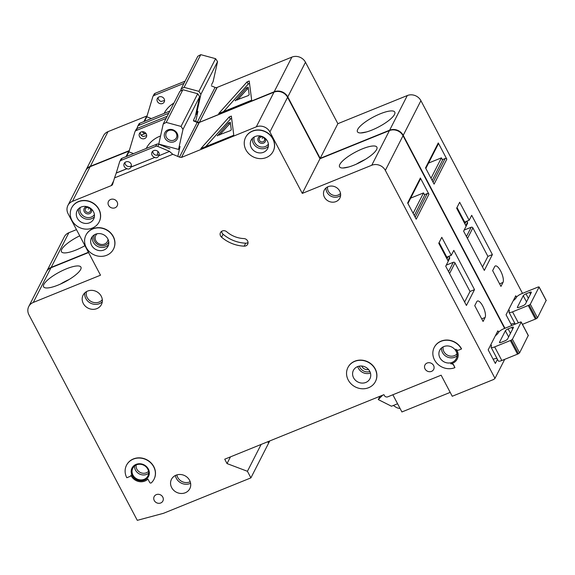 <?xml version="1.0" encoding="UTF-8"?>
<svg xmlns="http://www.w3.org/2000/svg" width="575" height="575" viewBox="0 0 575 575"><rect width="100%" height="100%" fill="white"/><g stroke="black" fill="none" stroke-linecap="round" stroke-linejoin="round"><path stroke-width="0.86" d="M177.136 133.35A6.95 6.268 27 0 1 174.203 141.73A6.95 6.268 27 0 1 165.025 138.259A6.95 6.268 27 0 1 167.958 129.878A6.95 6.268 27 0 1 177.136 133.35M166.405 137.31A5.664 5.103 -153 0 0 171.458 140.523A5.664 5.103 -153 0 0 176.374 137.885A5.664 5.103 -153 0 0 176.266 133.307A5.664 5.103 -153 0 0 171.206 130.094A5.664 5.103 -153 0 0 166.29 132.739A5.664 5.103 -153 0 0 166.405 137.31M182.994 129.368L181.032 126.421L166.204 122.403L182.879 89.722L179.896 91.332L163.221 124.013L158.765 144.066L178.537 149.421L182.994 129.368L199.669 96.686L197.707 93.739L182.879 89.722M166.204 122.403L163.221 124.013M157.974 151.462L157.126 155.286M160.562 135.973A30.878 27.844 -153 0 0 146.222 148.458M193.696 119.708L195.213 116.739L199.669 96.686M178.537 149.421L180.054 146.452L177.833 156.414M181.032 126.421L197.707 93.739M365.139 159.512A21.102 5.613 -27.8 0 0 356.399 164.119M495.348 335.786A10.293 2.738 -27.8 0 0 498.353 332.681L498.453 332.487A5.146 1.366 -27.8 0 1 503.952 328.684L519.649 322.323A5.146 1.366 -27.8 0 1 520.526 322L521.173 322.122L512.411 339.293L519.584 352.899L518.442 353.747A5.146 1.366 152.2 0 1 517.522 354.15L501.824 360.511A5.146 1.366 152.2 0 1 498.281 360.928L491.115 347.329A5.146 1.366 -27.8 0 0 494.651 346.905L510.348 340.544A5.146 1.366 -27.8 0 0 511.268 340.141L512.411 339.293M528.231 335.512L519.584 352.899M493.12 359.224A10.293 2.738 152.2 0 1 496.958 358.412M491.115 347.329A5.146 1.366 -27.8 0 1 491.179 346.747L491.28 346.545A10.293 2.738 -27.8 0 0 491.417 345.381A10.293 2.738 -27.8 0 0 490.698 344.899M504.836 340.896L501.249 342.348A2.573 0.683 -27.8 0 1 499.474 342.556A2.573 0.683 -27.8 0 1 499.51 342.269L505.375 330.776A2.573 0.683 -27.8 0 1 508.12 328.878L511.707 327.427A2.573 0.683 -27.8 0 1 513.475 327.218A2.573 0.683 -27.8 0 1 513.446 327.506L507.581 338.998A2.573 0.683 -27.8 0 1 504.836 340.896M69.172 279.479A21.102 5.613 -27.8 0 0 60.432 284.086M85.459 210.946A2.803 2.53 27 0 1 90.347 208.969A2.803 2.53 27 0 1 85.459 210.946M259.454 140.422A2.803 2.53 27 0 1 264.342 138.446A2.803 2.53 27 0 1 259.454 140.422M433.572 365.484A4.888 4.406 27 0 1 433.665 369.43A4.888 4.406 27 0 1 429.417 371.716A4.888 4.406 27 0 1 425.047 368.934A4.888 4.406 27 0 1 424.954 364.988A4.888 4.406 27 0 1 429.202 362.703A4.888 4.406 27 0 1 433.572 365.484M162.782 497.08A4.888 4.406 27 0 1 162.876 501.026A4.888 4.406 27 0 1 158.635 503.312A4.888 4.406 27 0 1 154.265 500.53A4.888 4.406 27 0 1 154.172 496.584A4.888 4.406 27 0 1 158.42 494.299A4.888 4.406 27 0 1 162.782 497.08M482.756 306.044A9.265 3.155 67.9 0 0 477.451 301.027A9.265 3.155 67.9 0 0 476.768 301.71L474.749 305.67L483.079 321.468L485.099 317.508A9.265 3.155 67.9 0 0 482.756 306.044M97.139 233.745A6.562 5.915 -153 0 0 95.752 235.47A6.562 5.915 -153 0 0 95.874 240.767A6.562 5.915 -153 0 0 101.739 244.497A6.562 5.915 -153 0 0 107.439 241.435A6.562 5.915 -153 0 0 108.014 239.293M361.732 366.031A5.534 4.988 -153 0 0 361.955 366.498A5.534 4.988 -153 0 0 368.525 369.495M221.627 231.33A4.118 3.716 -153 0 0 222.072 232.968A4.118 3.716 -153 0 0 223.078 234.226A33.968 30.633 -153 0 0 245.69 243.189A4.118 3.716 -153 0 0 248.048 242.549M220.556 235.944A4.118 3.716 27 0 1 220.477 232.616A4.118 3.716 27 0 1 226.722 231.775A25.731 23.208 27 0 0 243.85 238.568A4.118 3.716 27 0 1 247.681 244.231A4.118 3.716 27 0 1 244.174 246.158A33.968 30.633 27 0 1 221.562 237.202A4.118 3.716 27 0 1 220.556 235.944M262.2 138.525L262.603 138.359L262.2 138.525M88.212 209.048L88.615 208.883L88.212 209.048M375.123 369.092A15.439 13.922 -153 0 0 361.33 360.324A15.439 13.922 -153 0 0 347.918 367.526A15.439 13.922 -153 0 0 348.22 379.996A15.439 13.922 -153 0 0 362.013 388.765A15.439 13.922 -153 0 0 375.425 381.563A15.439 13.922 -153 0 0 375.123 369.092M347.968 367.432A15.439 13.922 27 0 1 348.019 367.332A15.439 13.922 27 0 1 361.431 360.123A15.439 13.922 27 0 1 375.223 368.891A15.439 13.922 27 0 1 375.525 381.362A15.439 13.922 27 0 1 375.475 381.462M353.596 377.818A9.265 8.352 -153 0 0 361.876 383.079A9.265 8.352 -153 0 0 369.919 378.753A9.265 8.352 -153 0 0 369.739 371.27A9.265 8.352 -153 0 0 361.467 366.009A9.265 8.352 -153 0 0 353.417 370.336A9.265 8.352 -153 0 0 353.596 377.818M454.911 367.641L453.639 365.226A2.573 2.322 27 0 0 450.707 363.803A10.293 9.279 27 0 0 457.139 359.152A10.293 9.279 27 0 0 455.831 349.162A2.573 2.322 27 0 0 458.951 350.024L461.423 349.025A15.439 13.922 -153 0 0 447.63 340.256A15.439 13.922 -153 0 0 434.218 347.458A15.439 13.922 -153 0 0 434.52 359.928A15.439 13.922 -153 0 0 454.911 367.641L453.74 365.024A2.573 2.322 -153 0 0 451.634 363.587M439.897 357.751A9.265 8.352 -153 0 0 448.177 363.012A9.265 8.352 -153 0 0 456.219 358.685A9.265 8.352 -153 0 0 456.04 351.203A9.265 8.352 -153 0 0 447.767 345.942A9.265 8.352 -153 0 0 439.717 350.268A9.265 8.352 -153 0 0 439.897 357.751M113.174 236.663A15.439 13.922 -153 0 0 99.382 227.894A15.439 13.922 -153 0 0 85.97 235.103A15.439 13.922 -153 0 0 86.272 247.573A15.439 13.922 -153 0 0 100.064 256.342A15.439 13.922 -153 0 0 113.476 249.133A15.439 13.922 -153 0 0 113.174 236.663M86.02 235.002A15.439 13.922 27 0 1 86.07 234.902A15.439 13.922 27 0 1 99.482 227.693A15.439 13.922 27 0 1 113.275 236.469A15.439 13.922 27 0 1 113.577 248.932A15.439 13.922 27 0 1 113.527 249.033M91.655 245.388A9.265 8.352 -153 0 0 99.928 250.65A9.265 8.352 -153 0 0 107.978 246.33A9.265 8.352 -153 0 0 107.798 238.848A9.265 8.352 -153 0 0 99.518 233.587A9.265 8.352 -153 0 0 91.475 237.906A9.265 8.352 -153 0 0 91.655 245.388M77.309 218.184A9.265 8.352 -153 0 0 85.582 223.445A9.265 8.352 -153 0 0 93.632 219.118A9.265 8.352 -153 0 0 93.452 211.636A9.265 8.352 -153 0 0 85.172 206.375A9.265 8.352 -153 0 0 77.129 210.702A9.265 8.352 -153 0 0 77.309 218.184M98.835 209.458A15.439 13.922 -153 0 0 85.035 200.689A15.439 13.922 -153 0 0 71.631 207.891A15.439 13.922 -153 0 0 71.925 220.362A15.439 13.922 -153 0 0 85.718 229.13A15.439 13.922 -153 0 0 99.13 221.928A15.439 13.922 -153 0 0 98.835 209.458M71.681 207.798A15.439 13.922 27 0 1 71.731 207.697A15.439 13.922 27 0 1 85.136 200.488A15.439 13.922 27 0 1 98.936 209.257A15.439 13.922 27 0 1 99.231 221.727A15.439 13.922 27 0 1 99.18 221.828M251.297 147.653A9.265 8.352 -153 0 0 259.577 152.921A9.265 8.352 -153 0 0 267.619 148.594A9.265 8.352 -153 0 0 267.44 141.112A9.265 8.352 -153 0 0 259.167 135.851A9.265 8.352 -153 0 0 251.117 140.178A9.265 8.352 -153 0 0 251.297 147.653M272.823 138.934A15.439 13.922 -153 0 0 259.03 130.158A15.439 13.922 -153 0 0 245.618 137.368A15.439 13.922 -153 0 0 245.92 149.838A15.439 13.922 -153 0 0 259.713 158.607A15.439 13.922 -153 0 0 273.125 151.397A15.439 13.922 -153 0 0 272.823 138.934M245.669 137.267A15.439 13.922 27 0 1 245.719 137.166A15.439 13.922 27 0 1 259.131 129.964A15.439 13.922 27 0 1 272.924 138.733A15.439 13.922 27 0 1 273.226 151.203A15.439 13.922 27 0 1 273.175 151.304M132.954 475.087A8.488 7.655 -153 0 0 140.544 479.909A8.488 7.655 -153 0 0 147.919 475.942A8.488 7.655 -153 0 0 147.753 469.085A8.488 7.655 -153 0 0 140.163 464.262A8.488 7.655 -153 0 0 132.789 468.223A8.488 7.655 -153 0 0 132.954 475.087M148.551 476.395A9.265 8.352 27 0 1 140.501 480.614A9.265 8.352 27 0 1 132.279 475.36A9.265 8.352 27 0 1 132.056 467.971M132.178 475.554A9.265 8.352 -153 0 0 140.458 480.815A9.265 8.352 -153 0 0 148.501 476.495A9.265 8.352 -153 0 0 148.321 469.013A9.265 8.352 -153 0 0 140.048 463.752A9.265 8.352 -153 0 0 131.998 468.072A9.265 8.352 -153 0 0 132.178 475.554M126.5 465.268A15.439 13.922 -153 0 1 146.582 459.878A15.439 13.922 -153 0 1 154.007 479.298A15.439 13.922 -153 0 1 151.347 482.813A1.028 0.927 27 0 1 149.708 482.475L147.904 479.054A10.293 9.279 27 0 1 131.287 475.92A10.293 9.279 27 0 1 130.899 475.108A1.028 0.927 27 0 1 130.432 476.265L126.802 477.739A15.439 13.922 -153 0 1 126.5 465.268L126.601 465.067A15.439 13.922 27 0 1 146.683 459.684A15.439 13.922 27 0 1 154.107 479.104A15.439 13.922 27 0 1 154.057 479.198M58.111 285.078A21.102 5.613 152.2 0 1 43.592 286.796A21.102 5.613 152.2 0 1 66.398 268.834A21.102 5.613 152.2 0 1 80.924 267.116A21.102 5.613 152.2 0 1 58.111 285.078M348.658 166.994L342.887 168.008M354.078 165.111A21.102 5.613 152.2 0 1 339.559 166.829A21.102 5.613 152.2 0 1 362.365 148.868A21.102 5.613 152.2 0 1 376.884 147.15A21.102 5.613 152.2 0 1 354.078 165.111M171.673 487.614A10.293 9.279 -153 0 0 180.873 493.465A10.293 9.279 -153 0 0 189.815 488.657A10.293 9.279 -153 0 0 189.613 480.348A10.293 9.279 -153 0 0 180.413 474.497A10.293 9.279 -153 0 0 171.472 479.306A10.293 9.279 -153 0 0 171.673 487.614M83.296 303.478A10.293 9.279 -153 0 0 92.496 309.321A10.293 9.279 -153 0 0 101.43 304.52A10.293 9.279 -153 0 0 101.236 296.204A10.293 9.279 -153 0 0 92.036 290.361A10.293 9.279 -153 0 0 83.095 295.162A10.293 9.279 -153 0 0 83.296 303.478M324.437 197.211A8.747 7.892 -153 0 0 332.257 202.177A8.747 7.892 -153 0 0 339.854 198.095A8.747 7.892 -153 0 0 339.688 191.029A8.747 7.892 -153 0 0 331.868 186.063A8.747 7.892 -153 0 0 324.271 190.145A8.747 7.892 -153 0 0 324.437 197.211M108.574 205.354A4.888 4.406 -153 0 0 112.944 208.128A4.888 4.406 -153 0 0 117.192 205.843A4.888 4.406 -153 0 0 117.092 201.897A4.888 4.406 -153 0 0 112.729 199.123A4.888 4.406 -153 0 0 108.481 201.401A4.888 4.406 -153 0 0 108.574 205.354M169.582 151.376L158.801 155.818L169.582 151.376L157.73 146.381A2.573 2.322 -153 0 0 155.71 146.345L120.901 160.454A2.573 2.322 -153 0 0 119.629 161.827L116.236 173.075L126.96 168.727C128.563 169.438 129.914 168.892 130.999 167.088L131.05 166.994A3.86 3.479 -153 0 0 131.078 166.93A3.86 3.479 -153 0 0 131.007 163.81A3.86 3.479 -153 0 0 127.557 161.618A3.86 3.479 -153 0 0 124.207 163.422A3.86 3.479 -153 0 0 124.279 166.542A3.86 3.479 -153 0 0 127.017 168.626L116.287 172.974M130.999 167.088L154.768 157.457C156.371 158.168 157.715 157.622 158.801 155.818M154.768 157.457L131.05 166.994M158.851 155.724A3.86 3.479 -153 0 0 158.887 155.66A3.86 3.479 -153 0 0 158.808 152.548A3.86 3.479 -153 0 0 155.358 150.348A3.86 3.479 -153 0 0 152.008 152.152A3.86 3.479 -153 0 0 152.08 155.272A3.86 3.479 -153 0 0 154.819 157.356M159.225 154.459A3.86 3.479 27 0 1 153.194 153.094A3.86 3.479 27 0 1 152.785 151.175M131.416 165.729A3.86 3.479 27 0 1 125.393 164.364A3.86 3.479 27 0 1 124.983 162.445M140.243 132.537A3.86 3.479 -153 0 0 140.652 134.457A3.86 3.479 -153 0 0 143.383 136.541L143.268 136.512M146.69 135.607L143.434 136.44M139.538 136.634A3.86 3.479 -153 0 0 142.988 138.827A3.86 3.479 -153 0 0 146.345 137.022A3.86 3.479 -153 0 0 146.266 133.903A3.86 3.479 -153 0 0 142.816 131.711A3.86 3.479 -153 0 0 139.466 133.515A3.86 3.479 -153 0 0 139.538 136.634M434.269 347.365A15.439 13.922 27 0 1 434.319 347.264A15.439 13.922 27 0 1 447.731 340.055A15.439 13.922 27 0 1 461.524 348.824L461.423 349.025M457.19 359.052A10.293 9.279 -153 0 0 457.24 358.958A10.293 9.279 -153 0 0 456.528 349.772M181.42 157.183A2.573 2.322 -153 0 1 179.486 157.112L172.787 154.287L114.54 177.898L112.65 184.201A2.573 2.322 -153 0 1 111.464 185.538L72.45 201.351A10.293 9.279 -153 0 0 67.907 205.455A10.293 9.279 -153 0 0 68.109 213.763L100.503 275.202L33.292 302.443A10.293 9.279 -153 0 0 28.75 306.54A10.293 9.279 -153 0 0 28.951 314.856L137.288 520.339L163.458 513.317L250.901 477.875L247.43 471.292L227.032 463.579L224.724 459.195L383.913 394.666L384.373 395.543A2.573 2.322 -153 0 0 387.773 396.829L441.14 375.195L452.245 396.261L493.731 379.442L494.996 378.372L385.343 170.394A10.293 9.279 -153 0 0 371.745 165.255L302.292 193.401L269.905 131.97A10.293 9.279 -153 0 0 256.306 126.831L181.535 157.406L199.101 122.518A2.573 2.322 -153 0 1 197.167 122.446L193.437 120.872M371.745 165.255L389.433 130.59L319.98 158.743L287.586 97.304A10.293 9.279 -153 0 0 273.995 92.165L199.331 122.432L181.643 157.09M389.433 130.59A10.293 9.279 27 0 1 403.025 135.729L385.343 170.394M504.613 328.418L403.025 135.729M250.901 477.875L268.582 443.21L267.799 441.729M28.75 306.54L46.438 271.882A10.293 9.279 27 0 1 50.974 267.777L33.292 302.443M88.557 252.547L50.974 267.777M129.073 151.024L90.138 166.692A10.293 9.279 -153 0 0 85.596 170.789L67.907 205.455M126.248 156.558L129.145 150.873A2.573 2.322 -153 0 0 129.217 150.844M392.854 394.766L401.911 411.952L450.196 392.38M498.611 332.228L497.878 330.833L488.175 349.844L495.348 363.45L497.447 359.339M453.804 250.355L451.274 255.307L441.794 237.317L438.761 243.261L448.241 261.251L445.718 266.203L466.426 305.476L474.512 289.635L453.804 250.355M494.996 378.372L504.706 359.339M420.382 178.006L407.646 202.961L416.207 219.197L428.943 194.242L420.382 178.006A1.287 1.157 27 0 1 420.404 179.041L407.934 203.5M410.672 198.123L423.538 192.905L413.116 213.332M423.538 192.905L424.005 193.782A2.573 0.877 67.9 0 1 424.594 195.299L414.273 215.532M424.422 194.738L427.239 193.595A1.287 1.157 27 0 1 428.943 194.242M229.173 116.969L231.344 116.093L233.788 135.247L200.812 148.616L229.173 116.969L230.331 119.169L205.713 146.625M169.532 151.477L172.787 154.287M155.71 146.345L156.817 144.167A2.573 2.322 27 0 1 158.844 144.203L169.97 148.889M114.54 177.898L116.236 173.075M126.586 156.422L128.915 151.857L133.537 153.604M166.074 118.421L136.16 130.547A2.573 2.322 -153 0 0 134.888 131.919L128.915 151.857M156.817 144.167L122.015 158.276A2.573 2.322 27 0 0 120.879 159.297L119.765 161.474M167.188 116.243L137.274 128.369A2.573 2.322 -153 0 0 136.138 129.389L135.032 131.567M302.292 193.401L319.98 158.743M111.464 185.538L113.376 181.786M111.241 185.632L113.627 180.952M126.026 156.644L128.922 150.966M247.43 471.292L261.129 444.432M227.032 463.579L230.46 456.866M393.365 405.461L395.564 406.956A7.719 6.965 -153 0 0 400.056 408.423M382.698 395.154L378.285 399.589L379.982 396.254M378.285 399.589L391.482 406.223L397.591 403.743M231.632 118.349L230.331 119.169M217.242 135.585L230.173 130.733L231.294 129.885L230.309 122.202L228.584 122.928L217.393 135.865M219.628 135.01L229.281 124.243L228.584 122.928M230.482 123.532L229.281 124.243M448.227 256.543L447.372 258.225L439.113 242.564M447.372 258.225A1.287 1.157 27 0 1 447.911 256.673L451.274 255.307M446.257 265.147L453.294 262.293A1.287 1.157 27 0 1 454.99 262.94L449.585 273.535M464.614 302.048L470.027 291.453L454.99 262.94M470.027 291.453L474.512 289.635M513.238 300.725A10.293 2.738 -27.8 0 0 516.242 297.62L516.343 297.426A5.146 1.366 -27.8 0 1 521.841 293.624L537.532 287.263A5.146 1.366 -27.8 0 1 538.408 286.939L539.062 287.062L530.301 304.232L537.474 317.838L536.324 318.687A5.146 1.366 152.2 0 1 535.411 319.089L522.438 324.343M546.121 300.452L537.474 317.838M511.003 324.163A10.293 2.738 152.2 0 1 514.841 323.351M515.243 324.106L508.997 312.268A5.146 1.366 -27.8 0 1 509.069 311.686L509.17 311.485A10.293 2.738 -27.8 0 0 509.306 310.32A10.293 2.738 -27.8 0 0 508.588 309.839M508.997 312.268A5.146 1.366 -27.8 0 0 512.541 311.851L528.238 305.483A5.146 1.366 -27.8 0 0 529.158 305.081L530.301 304.232M522.725 305.835L519.132 307.294A2.573 0.683 -27.8 0 1 517.363 307.503A2.573 0.683 -27.8 0 1 517.399 307.208L523.257 295.723A2.573 0.683 -27.8 0 1 526.01 293.825L529.597 292.366A2.573 0.683 -27.8 0 1 531.365 292.158A2.573 0.683 -27.8 0 1 531.329 292.452L525.471 303.938A2.573 0.683 -27.8 0 1 522.725 305.835M195.723 121.361L197.937 111.392L196.42 114.36L200.883 94.314L198.921 91.36L184.086 87.343L200.761 54.661L197.786 56.271L181.111 88.953L180.672 90.907M184.086 87.343L181.111 88.953M173.894 103.09A30.878 27.844 -153 0 0 164.112 113.404M211.586 84.654L213.095 81.679L217.558 61.633L215.596 58.679L200.761 54.661M200.883 94.314L217.558 61.633M198.921 91.36L215.596 58.679M196.42 114.36L195.78 114.188M500.638 270.99A9.265 3.155 67.9 0 0 495.341 265.966A9.265 3.155 67.9 0 0 494.658 266.656L492.638 270.617L500.962 286.415L502.988 282.454A9.265 3.155 67.9 0 0 500.638 270.99M84.935 245.676A21.102 5.613 152.2 0 1 76.001 250.017A21.102 5.613 152.2 0 1 61.482 251.735A21.102 5.613 152.2 0 1 79.731 235.815M366.541 131.941L360.777 132.947M371.967 130.051A21.102 5.613 152.2 0 1 357.442 131.768A21.102 5.613 152.2 0 1 380.255 113.807A21.102 5.613 152.2 0 1 394.773 112.089A21.102 5.613 152.2 0 1 371.967 130.051M141.141 135.175L144.85 133.666L146.309 133.989M144.85 133.666L141.091 135.111M142.305 131.718A3.86 3.479 -153 0 0 144.9 133.572M158.125 97.477A3.86 3.479 -153 0 0 158.542 99.396A3.86 3.479 -153 0 0 161.273 101.48L161.151 101.452M164.572 100.546L161.323 101.387M157.428 101.574A3.86 3.479 -153 0 0 160.878 103.766A3.86 3.479 -153 0 0 164.227 101.962A3.86 3.479 -153 0 0 164.155 98.85A3.86 3.479 -153 0 0 160.705 96.657A3.86 3.479 -153 0 0 157.356 98.454A3.86 3.479 -153 0 0 157.428 101.574M504.958 328.275L403.226 135.333A10.293 9.279 -153 0 0 389.634 130.194L320.182 158.348L287.787 96.909A10.293 9.279 -153 0 0 274.196 91.77L199.424 122.346L216.991 87.465A2.573 2.322 -153 0 1 215.057 87.393L211.32 85.819M193.531 120.434L197.369 122.051A2.573 2.322 -153 0 0 199.302 122.123M129.282 150.628L90.34 166.297A10.293 9.279 -153 0 0 85.797 170.394A10.293 9.279 -153 0 0 85.697 170.595M88.421 252.288L51.175 267.382A10.293 9.279 -153 0 0 46.64 271.479A10.293 9.279 -153 0 0 46.539 271.68M268.446 442.951L268.784 442.815L268.144 441.593M389.634 130.194L407.316 95.536L337.87 123.683L305.476 62.251A10.293 9.279 -153 0 0 291.877 57.112L217.213 87.371L199.532 122.037M407.316 95.536A10.293 9.279 27 0 1 420.914 100.675L403.226 135.333M522.503 293.358L420.914 100.675M46.64 271.479L64.321 236.821A10.293 9.279 27 0 1 68.863 232.724L51.175 267.382M76.475 229.633L68.863 232.724M146.963 115.963L108.021 131.632A10.293 9.279 -153 0 0 103.486 135.729L85.797 170.394M144.138 121.497L147.035 115.819A2.573 2.322 -153 0 0 147.107 115.783M516.501 297.167L515.761 295.773L506.065 314.791L511.728 325.536M471.694 215.302L469.164 220.254L459.677 202.263L456.643 208.2L466.131 226.191L463.608 231.143L484.315 270.423L492.394 254.574L471.694 215.302M438.272 142.945L425.536 167.9L434.096 184.137L446.832 159.182L438.272 142.945A1.287 1.157 27 0 1 438.294 143.987L425.816 168.439M428.562 163.063L441.427 157.852L431.006 178.279M441.427 157.852L441.887 158.729A2.573 0.877 67.9 0 1 442.484 160.238L432.163 180.471M442.312 159.685L445.129 158.542A1.287 1.157 27 0 1 446.832 159.182M247.063 81.916L249.219 81.003L251.678 100.187L218.694 113.562L247.063 81.916L248.22 84.108L223.603 111.572M168.705 113.268L138.791 125.393A2.573 2.322 -153 0 0 137.518 126.773L136.994 128.498M144.469 121.361L146.805 116.797L151.426 118.543M183.964 83.361L154.05 95.486A2.573 2.322 -153 0 0 152.778 96.866L146.805 116.797M169.812 111.09L139.905 123.215A2.573 2.322 27 0 0 138.769 124.243L137.655 126.421M185.078 81.183L155.164 93.308A2.573 2.322 -153 0 0 154.028 94.329L152.914 96.514M320.182 158.348L337.87 123.683M129.123 150.571L129.54 149.759M143.915 121.591L146.812 115.913M268.784 442.815L269.74 440.946M249.521 83.289L248.22 84.108M235.132 100.524L248.062 95.68L249.183 94.825L248.199 87.141L246.474 87.874L235.276 100.805M237.518 99.949L247.164 89.19L246.474 87.874M248.371 88.471L247.164 89.19M466.117 221.49L465.261 223.165L457.003 207.503M465.261 223.165A1.287 1.157 27 0 1 465.8 221.612L469.164 220.254M464.147 230.093L471.184 227.24A1.287 1.157 27 0 1 472.88 227.88L467.475 238.481M482.504 266.994L487.916 256.393L472.88 227.88M487.916 256.393L492.394 254.574M528.346 335.721L521.173 322.122M499.732 342.693L499.51 342.269M508.623 336.95L505.375 330.776M510.471 333.335L508.12 328.878M512.613 329.137L511.707 327.427M518.442 353.747L511.268 340.141M517.522 354.15L510.348 340.544M501.824 360.511L494.651 346.905M91.224 208.847A3.982 3.594 27 0 1 89.542 213.656A3.982 3.594 27 0 1 84.281 211.665A3.982 3.594 27 0 1 86.854 206.619M265.219 138.323A3.982 3.594 27 0 1 263.537 143.125A3.982 3.594 27 0 1 258.276 141.134A3.982 3.594 27 0 1 260.842 136.095M94.365 216.876A9.265 8.352 27 0 1 79.429 214.022A9.265 8.352 27 0 1 78.516 208.79M80.299 207.446A7.978 7.195 -153 0 0 80.802 213.073A7.978 7.195 -153 0 0 87.45 217.566A7.978 7.195 -153 0 0 94.401 214.64M268.353 146.345A9.265 8.352 27 0 1 253.424 143.498A9.265 8.352 27 0 1 252.511 138.266M254.294 136.922A7.978 7.195 -153 0 0 254.797 142.55A7.978 7.195 -153 0 0 261.438 147.035A7.978 7.195 -153 0 0 268.396 144.117M340.616 195.363A8.747 7.892 27 0 1 326.967 192.258A8.747 7.892 27 0 1 326.032 187.924M327.642 186.875A7.461 6.727 -153 0 0 328.339 191.31A7.461 6.727 -153 0 0 340.522 193.444M457.024 355.853A9.265 8.352 27 0 1 442.527 352.597A9.265 8.352 27 0 1 441.543 347.954M443.167 346.869A7.978 7.195 -153 0 0 443.9 351.648A7.978 7.195 -153 0 0 456.952 353.905M148.666 473.203A8.488 7.655 27 0 1 135.484 470.134A8.488 7.655 27 0 1 134.572 466.016M136.167 465.01A7.202 6.497 -153 0 0 136.857 469.186A7.202 6.497 -153 0 0 148.544 471.32M190.605 483.259A10.293 9.279 27 0 1 176.374 478.407A10.293 9.279 27 0 1 175.382 475.489M176.877 474.907A9.006 8.122 -153 0 0 177.747 477.458A9.006 8.122 -153 0 0 190.203 481.706M108.596 244.648A9.265 8.352 27 0 1 93.272 242.219A9.265 8.352 27 0 1 92.467 236.418M94.552 234.708A7.978 7.195 -153 0 0 94.645 241.27A7.978 7.195 -153 0 0 101.847 245.805A7.978 7.195 -153 0 0 108.761 241.953M370.444 373.031A9.265 8.352 27 0 1 358.448 368.309A9.265 8.352 27 0 1 357.751 366.548M359.303 366.131A7.978 7.195 -153 0 0 359.821 367.36A7.978 7.195 -153 0 0 369.869 371.522M102.278 301.825A10.293 9.279 27 0 1 85.826 298.526A10.293 9.279 27 0 1 84.784 292.905M86.502 291.618A9.006 8.122 -153 0 0 87.199 297.577A9.006 8.122 -153 0 0 102.307 299.676M415.179 217.242L427.239 193.595M256.306 126.831L273.995 92.165M179.486 157.112L197.167 122.446M157.73 146.381L158.844 144.203M120.901 160.454L122.015 158.276M136.16 130.547L137.274 128.369M72.45 201.351L90.138 166.692M269.905 131.97L287.586 97.304M221.562 237.202L223.078 234.226M244.174 246.158L245.69 243.189M447.939 260.676L449.557 257.507L448.91 256.27M448.558 271.587L453.294 262.293M481.713 318.881L485.099 317.508M449.449 257.291L449.557 257.507A1.287 1.157 -153 0 1 449.585 258.542A1.287 1.287 0 0 0 449.578 257.356L448.989 256.242M546.236 300.668L539.062 287.062M517.622 307.639L517.399 307.208M526.513 301.889L523.257 295.723M528.353 298.281L526.01 293.825M530.495 294.084L529.597 292.366M536.324 318.687L529.158 305.081M535.411 319.089L528.238 305.483M518.341 322.848L512.541 311.851M433.068 182.189L445.129 158.542M274.196 91.77L291.877 57.112M197.369 122.051L215.057 87.393M138.791 125.393L139.905 123.215M154.05 95.486L155.164 93.308M90.34 166.297L108.021 131.632M287.787 96.909L305.476 62.251M465.829 225.616L467.446 222.446L466.799 221.21M466.44 236.526L471.184 227.24M499.603 283.827L502.988 282.454M467.331 222.23L467.446 222.446A1.287 1.157 -153 0 1 467.475 223.488A1.287 1.287 0 0 0 467.461 222.302L466.871 221.181M528.36 335.577L521.187 321.971M87.925 207.381L89.98 208.43M261.912 136.857L263.975 137.907M448.22 261.208L449.585 258.542M546.25 300.517L539.077 286.918M466.109 226.155L467.475 223.488"/></g></svg>
